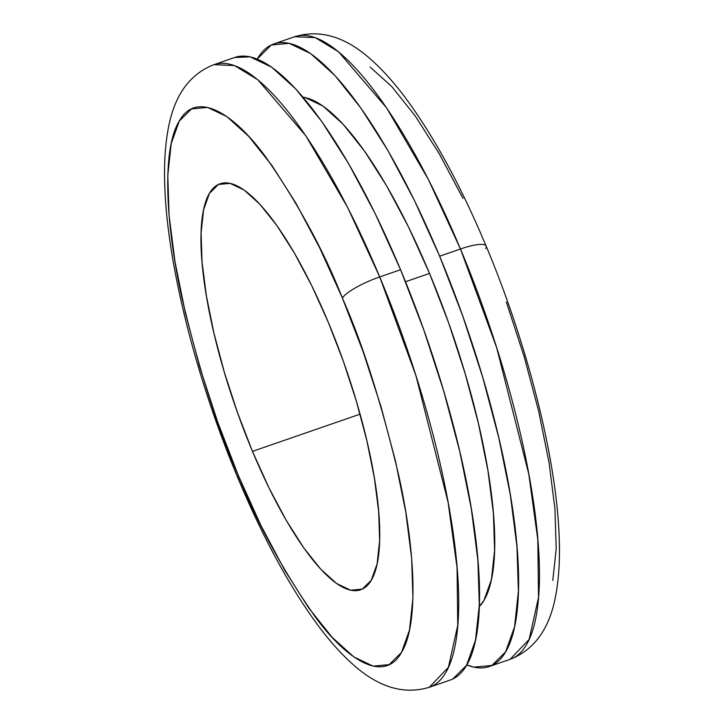 <?xml version="1.0" encoding="UTF-8"?>
<svg xmlns="http://www.w3.org/2000/svg" width="724" height="724" viewBox="0 0 724 724"><rect width="100%" height="100%" fill="white"/><g stroke="black" fill="none" stroke-linecap="round" stroke-linejoin="round"><path stroke-width="1.09" d="M486.076 245.952A34.372 7.493 157.3 0 0 460.473 248.993L496.655 347.638L528.801 474.13L537.814 539.642L538.502 597.472L529.154 639.392L510.058 659.347A329.411 89.613 -109.1 0 0 460.473 248.993L439.64 256.206A329.411 89.613 70.9 0 1 489.225 666.56A329.411 89.613 70.9 0 1 466.781 664.913L473.921 667.157L491.886 665.456L505.605 651.835L514.556 626.812L518.393 591.354L516.972 546.819L510.348 494.926L498.773 437.667L482.691 377.24L462.727 315.963L439.64 256.206L460.473 248.993A329.411 89.613 -109.1 0 0 294.695 36.716L315.23 37.63L338.579 51.82L386.535 107.804L428.3 179.335L460.473 248.993A34.372 7.493 -22.7 0 1 486.076 245.952A34.372 7.493 -22.7 0 1 485.677 248.513M342.398 298.071C362.407 343.058 381.159 402.101 398.662 475.197C414.544 545.86 419.585 623.364 401.485 652.424C384.263 683.583 347.258 660.559 315.402 617.129C282.641 570.05 256.948 522.837 238.323 475.487A34.372 7.493 157.3 0 0 237.924 478.048A34.372 7.493 -22.7 0 1 238.323 475.487L217.643 421.956L199.761 367.077L185.362 312.949L174.991 261.663L169.063 215.191L167.787 175.308L171.226 143.551L179.244 121.134L191.534 108.935L207.616 107.414L226.883 116.627L248.585 136.221L271.898 165.443L295.917 203.173L319.718 247.952L342.398 298.071L363.077 351.602L380.96 406.481L395.367 460.609L405.73 511.895L411.666 558.367L412.942 598.25L409.503 630.007L401.485 652.424L389.195 664.623L373.113 666.143L353.846 656.93L332.144 637.337L308.831 608.115L284.813 570.385L261.002 525.606L238.323 475.487C218.322 430.499 199.562 371.457 182.059 298.36C166.185 227.698 161.135 150.194 179.244 121.134C196.466 89.975 233.472 112.998 265.319 156.429C298.089 203.507 323.782 250.721 342.398 298.071A34.372 7.493 -22.7 0 1 379.72 276.93A34.372 7.493 157.3 0 0 342.398 298.071M452.808 678.967L466.528 665.347L475.478 640.324L479.315 604.866L477.894 560.34L471.27 508.447L459.695 451.188L443.613 390.761L423.649 329.483L400.562 269.717A329.411 89.613 -109.1 0 0 234.775 57.44L213.942 64.653A329.411 89.613 70.9 0 1 379.72 276.93L347.547 207.263L305.781 135.741L257.825 79.758L234.476 65.567L213.942 64.653C189.236 74.282 173.923 96.03 168.013 129.904C164.972 146.963 163.923 166.357 164.864 188.077C167.76 266.532 196.693 379.955 237.879 477.94C262.622 536.937 288.939 585.562 316.841 623.817C328.578 639.817 340.425 653.184 352.398 663.926C378.127 687.23 403.766 695.013 429.305 687.284L448.4 667.329L457.749 625.4L457.061 567.571L448.047 502.067L415.902 375.566L379.72 276.93A329.411 89.613 70.9 0 1 429.305 687.284L450.147 680.071A329.411 89.613 -109.1 0 0 400.562 269.717L379.72 276.93L400.562 269.717L375.24 213.761L348.66 163.76L321.845 121.632L295.817 89.007L271.581 67.133L250.079 56.843L234.567 57.513M429.531 273.428L405.512 281.736L429.531 273.428L408.617 227.2L386.661 185.896L364.507 151.099L343.004 124.139L322.985 106.066L305.22 97.577L303.03 97.179A272.124 74.029 -109.1 0 1 429.531 273.428A272.124 74.029 -109.1 0 1 479.261 606.658L484.03 600.25L491.424 579.58L494.592 550.294L493.415 513.506L487.949 470.636L478.383 423.332L465.098 373.412L448.608 322.795L429.531 273.428M252.468 451.369A214.829 58.445 70.9 0 1 220.132 183.751A214.829 58.445 70.9 0 1 328.253 322.189L311.736 285.69L294.406 253.083L276.912 225.607L259.943 204.331L244.142 190.068L230.105 183.353L218.395 184.466L209.453 193.353L203.616 209.67L201.109 232.793L202.032 261.835L206.358 295.682L213.906 333.022L224.395 372.435L237.418 412.39L252.468 451.369L268.984 487.867L286.324 520.475L303.808 547.95L320.786 569.227L336.588 583.49L350.615 590.205L362.326 589.092L371.276 580.205L377.113 563.887L379.62 540.765L378.688 511.723L374.371 477.876L366.824 440.536L356.335 401.123L343.312 361.167L328.253 322.189A214.829 58.445 70.9 0 1 360.588 589.807A214.829 58.445 70.9 0 1 252.468 451.369L360.063 414.155L252.468 451.369M552.774 580.449L556.213 548.692L554.937 508.809L549.009 462.337L538.638 411.051L524.239 356.923L506.357 302.044M462.998 198.394L439.187 153.615L415.169 115.885L391.856 86.663L370.154 67.07M257.219 59.078A329.411 89.613 70.9 0 1 273.853 43.929A329.411 89.613 70.9 0 1 439.64 256.206L414.318 200.24L387.738 150.239L360.914 108.12L334.895 75.486L310.659 53.612L289.148 43.331L271.192 45.033L257.219 59.078M239.952 479.342A34.372 7.493 -22.7 0 1 237.924 478.048M273.853 43.929L294.695 36.716C320.234 28.987 345.873 36.77 371.602 60.074C383.575 70.816 395.422 84.183 407.159 100.184C435.061 138.438 461.378 187.064 486.121 246.06C527.307 344.045 556.24 457.468 559.136 535.923C560.077 557.643 559.028 577.037 555.987 594.096C550.077 627.97 534.764 649.718 510.058 659.347L489.225 666.56"/></g></svg>
